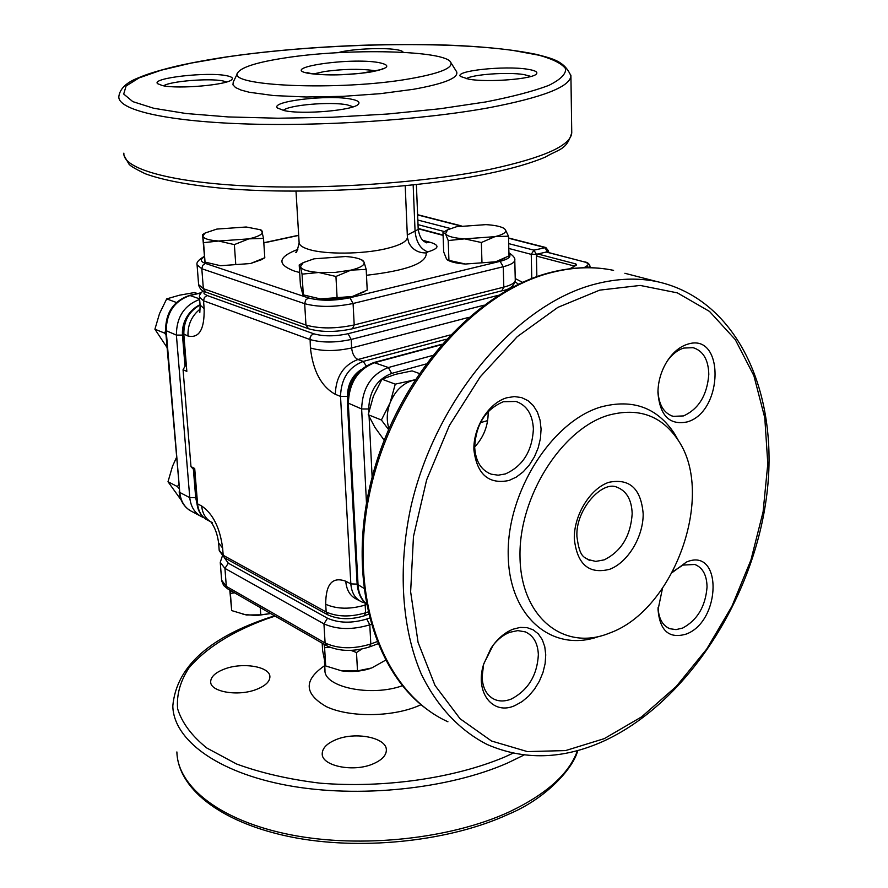 <?xml version="1.0" encoding="UTF-8"?>
<svg xmlns="http://www.w3.org/2000/svg" width="888" height="888" viewBox="0 0 888 888"><rect width="100%" height="100%" fill="white"/><g stroke="black" fill="none" stroke-linecap="round" stroke-linejoin="round"><path stroke-width="1.33" d="M335.697 739.782C326.973 743.456 322.477 748.051 322.222 753.546C321.19 765.989 353.657 772.649 373.371 763.758C381.829 760.05 386.158 755.544 386.358 750.249C387.146 737.65 355.322 731.268 335.697 739.782M224.498 669.019C215.551 672.427 210.944 676.634 210.667 681.629C209.89 691.852 238.117 696.758 256.499 689.388C265.223 685.936 269.686 681.795 269.897 676.967C270.496 666.655 242.801 661.926 224.498 669.019M608.225 415.284C638.594 407.104 662.048 415.628 678.576 440.848C715.184 495.338 674.503 609.368 610.189 632.844L607.769 633.777C563.136 650.993 520.623 616.783 520.002 556.709C518.714 496.847 561.56 429.182 608.225 415.284M599 636.441C552.425 653.313 508.491 616.849 508.191 554.034C507.215 491.441 552.125 421.289 600.854 406.981C632.767 398.534 657.398 407.548 674.736 434.043L677.955 439.738M284.793 57.964C347.441 47.996 446.742 50.239 450.882 62.615C452.791 68.232 438.983 73.637 409.457 78.821C339.305 91.253 224.042 86.103 238.062 72.283C242.28 66.889 257.853 62.116 284.793 57.964M456.177 71.062L456.654 71.817C458.785 77.889 444.344 83.716 413.353 89.311L380.308 93.673L343.09 96.337L306.083 96.992L273.615 95.56L249.306 92.263L241.014 90.054L235.531 87.546L232.956 84.826L233.267 81.962L237.784 72.849M657.986 390.309C658.541 404.451 663.602 413.131 673.16 416.35L683.527 415.917C698.756 408.957 707.181 395.105 708.802 374.359C708.413 359.751 703.185 350.86 693.117 347.674L683.793 348.063C677.644 349.983 672.149 354.279 667.321 360.961M533.399 429.015C532.6 414.43 526.806 405.239 515.995 401.454L503.396 401.709C485.425 409.324 475.846 424.52 474.68 447.308C475.613 461.383 481.174 470.351 491.353 474.203L498.179 475.191L505.35 473.948C522.843 466.111 532.201 451.126 533.399 429.015M488.145 411.61L488.178 412.332C488.2 425.674 483.694 437.229 474.68 446.997M483.56 664.502L490.864 648.495C497.058 639.105 504.417 632.678 512.953 629.226L520.168 627.416L527.028 627.627L533.189 629.836L538.361 633.921L542.279 639.66L544.777 646.764L545.743 654.867L545.132 663.58L542.979 672.471L539.393 681.129L534.543 689.121L528.671 696.081L522.033 701.642L514.973 705.549C493.007 715.772 474.647 692.684 483.56 664.502L482.095 677.267C482.728 688.355 486.879 695.748 494.572 699.444C499.711 701.609 505.328 701.453 511.433 698.989C528.216 690.054 537.196 675.291 538.361 654.7C537.839 643.167 533.488 635.564 525.308 631.879L517.804 630.602L509.634 632.334C503.407 634.809 497.824 639.227 492.862 645.576M658.097 607.448C658.607 618.536 662.548 625.629 669.896 628.726L676.068 629.614L682.694 628.038C697.369 620.113 705.483 606.437 707.048 587.024C706.826 575.169 702.752 567.643 694.816 564.468L682.939 565.09L673.37 571.295M226.584 81.974L222.999 80.952C209.457 78 170.063 81.197 163.592 85.814M353.18 106.815L347.386 104.895C331.035 101.376 288.545 104.984 283.283 110.401M530.946 76.435L524.02 74.581C507.881 71.873 472.15 74.414 466.256 78.732M509.024 480.486C488.733 484.604 477.034 474.47 473.915 450.05C473.038 427.661 488.711 402.908 506.837 397.757L514.374 396.581L521.534 397.569L527.96 400.632L533.355 405.616L537.451 412.254L540.071 420.202L541.081 429.059L540.448 438.406L538.206 447.785L534.476 456.743L529.426 464.857L523.298 471.739L516.394 477.034L509.024 480.486M687.168 421.922C669.608 425.463 659.862 415.695 657.941 392.607C658.064 381.54 661.072 371.184 666.955 361.538C672.782 352.492 679.642 346.72 687.523 344.233C724.775 331.779 723.775 411.854 687.168 421.922M672.227 572.549L686.524 562.004C722.421 546.775 721.5 621.167 686.202 634.076C669.263 639.071 659.884 630.957 658.041 609.723L662.459 588.455M162.471 85.592L157.576 83.672C150.982 78.022 207.637 71.606 226.595 75.713C231.491 76.668 233.267 77.911 231.923 79.443C228.494 84.848 178.255 89.355 162.471 85.592M337.951 52.681C349.783 49.073 382.173 47.364 396.026 49.617C400.521 50.294 402.897 51.193 403.163 52.303M284.016 110.556L277.445 107.97C269.841 101.276 328.86 94.361 351.237 99.156C357.753 100.422 360.151 102.076 358.419 104.118C354.323 110.334 302.453 114.885 284.016 110.556M468.786 79.198L460.506 76.457C453.946 70.829 504.861 65.435 527.505 69.231C535.031 70.407 538.017 71.972 536.452 73.915C533.122 79.065 487.79 82.651 468.786 79.198M536.863 276.623L536.43 256.077L537.773 253.979L546.509 251.992M493.184 645.165L483.838 663.614M181.219 500.155L168.01 481.729L172.494 466.289L176.312 457.864M168.01 481.729L177.456 486.613L178.577 484.715M178.877 488.278L177.456 486.613M167.033 347.497L154.912 329.215L159.529 313.553L166.711 298.879L179.42 295.216L194.572 292.529L197.48 293.584M166.711 298.879L176.401 302.486M154.912 329.215L164.513 333.067L165.656 331.08M165.967 334.843L164.513 333.067M445.221 231.135L442.99 232.412L443.7 251.881L446.387 258.686L447.608 260.084L465.467 264.025L495.626 261.793L509.002 255.911L508.491 236.175L505.272 229.493L503.474 228.094C499.944 226.274 494.094 225.119 485.914 224.631L456.41 226.751L447.585 229.814L445.487 233.81C447.574 236.43 453.968 238.117 464.646 238.861L494.927 236.663C503.507 234.532 506.959 232.134 505.272 229.493L503.552 228.127M442.99 232.412L445.487 233.81L448.218 240.548L464.646 238.861L481.363 242.513L494.927 236.663L508.491 236.175M481.363 242.513L481.962 262.426M448.218 240.548L448.928 260.339M448.163 260.339L448.662 260.573C452.147 262.337 457.742 263.492 465.467 264.025L495.626 261.793L504.85 258.253M205.172 233L202.853 236.042C203.552 238.628 208.835 240.293 218.703 241.025L248.829 238.861C258.131 236.763 262.626 234.399 262.337 231.79L260.251 229.726L246.209 226.995L216.85 229.082L205.172 233L202.564 234.643L204.973 262.082L220.524 265.712L250.527 263.525L264.802 257.731L261.383 259.74L250.527 263.525L220.524 265.712L205.028 262.104M202.597 234.554L203.552 242.668L218.703 241.025L234.354 244.611L248.829 238.861L263.514 238.373L261.649 230.347M263.514 238.373L264.802 257.731M234.354 244.611L235.742 264.158M203.552 242.668L205.039 262.082M299.922 264.524L299.201 264.946L300.433 285.359L302.908 294.772L320.291 298.912L352.381 296.492L367.21 290.11L366.189 269.397L364.025 262.06L361.527 259.829C358.142 258.119 352.769 257.021 345.421 256.521L314.052 258.819L303.241 262.615L300.444 266.733C301.776 269.708 307.892 271.628 318.77 272.494L335.309 272.394L351.004 270.119C360.617 267.732 364.957 265.046 364.025 262.06L362.537 260.273M299.201 264.946L300.444 266.733L302.053 274.137L318.77 272.494L335.942 276.468L351.004 270.119L366.189 269.397M335.942 276.468L337.085 297.38M302.053 274.137L303.308 294.905M303.252 294.916L320.291 298.912L334.354 299.001L352.381 296.492L364.091 291.875M415.018 379.764L395.26 384.149L381.973 379.198L373.349 396.281L368.231 414.718L374.88 427.306L384.171 440.204M419.203 373.448L412.11 370.884L395.36 374.37L381.973 379.198M414.863 380.009L412.276 380.575C402.375 383.749 394.982 391.142 390.11 402.764C386.746 411.866 386.369 420.468 388.955 428.56M395.26 384.149L390.11 402.764L381.396 420.002L388.544 429.526M381.396 420.002L368.231 414.718M385.536 660.217L371.717 667.965L357.498 670.884L339.871 670.529M369.586 668.708C360.584 671.483 351.282 672.194 341.68 670.851L325.696 665.956L322.622 650.671L322.166 643.145M270.673 613.564L256.665 615.539L243.057 614.396M270.64 613.541L260.772 614.829L246.365 614.995L231.701 610.589L229.781 590.065M234.632 592.862L230.381 593.384L230.092 590.254M329.692 647.197L324.597 647.707L324.053 644.233M361.682 649.128L356.499 652.536L351.038 650.382M200.078 305.006C189.033 311.222 183.616 321.012 183.838 334.376L186.835 371.373L183.206 333.833M194.272 470.218L190.976 466.644L183.061 369.774L185.725 364.924M194.705 468.498L197.569 503.84L194.239 469.863L194.705 468.498L190.976 466.644M260.772 614.829L260.262 607.581M231.701 610.589L230.381 593.384M357.498 670.884L356.499 652.536M325.696 665.956L324.597 647.707M515.129 281.796L518.459 284.249M515.24 278.566L522.577 282.351M587.323 559.329L595.715 561.416L604.195 559.862C621.323 551.326 630.647 535.964 632.178 513.775C631.701 499.7 626.517 490.809 616.638 487.079C602.197 480.674 575.513 509.29 576.911 536.441C579.731 558.408 584.182 556.754 589.743 560.372L587.29 559.307M375.591 70.907L373.326 70.474C359.107 68.654 342.779 69.009 324.375 71.54L313.719 73.915M296.004 191.186L299.101 242.335C299.089 245.055 302.286 247.397 308.713 249.384C324.875 254.556 362.426 254.29 385.747 248.762C399.7 245.432 406.915 241.647 407.403 237.418L407.381 236.974M487.645 420.601L480.43 422.655M324.941 671.372L324.975 669.952C323.343 687.046 370.84 697.147 402.353 685.736M176.89 751.947C177.567 786.812 220.502 821.034 290.82 834.831C361.016 848.628 450.527 839.005 509.102 811.954C546.409 794.216 569.197 773.77 577.489 750.593M274.547 615.795L265.579 618.77C207.148 639.027 176.224 668.076 172.816 705.927C173.349 739.438 216.517 772.283 287.423 785.414C358.208 798.545 448.584 789.088 507.736 762.936L524.142 754.966M275.091 616.106L266.544 618.947C231.946 631.734 206.138 647.974 189.133 667.665C180.286 681.041 176.446 694.727 177.611 708.757C181.896 722.677 191.63 735.764 206.815 748.018L236.608 764.013C260.994 772.949 288.744 779.331 319.88 783.149C383.916 788.411 453.923 778.321 504.606 757.053L513.109 753.157M421.079 704.695L417.216 706.36C390.598 717.226 349.084 717.36 326.507 706.726C304.051 693.85 303.452 680.153 324.708 665.634M599.655 290.143L640.193 285.437L677.378 292.874L709.512 311.433L735.297 339.638L753.89 375.724L764.779 417.771L767.809 463.802L763.092 511.854L750.948 559.984L731.912 606.326L706.715 649.061L676.268 686.446L641.68 716.816L604.262 738.638L565.578 750.582L527.361 751.592L491.53 741.014L460.095 718.769L435.02 685.447L418.082 642.413L410.633 591.808L413.475 536.507L426.64 479.886L449.395 425.507L480.275 376.79L517.238 336.685L557.875 307.37L599.655 290.143M602.819 741.502C562.548 759.418 524.053 760.439 487.346 744.577C460.051 730.746 437.218 706.804 421.312 674.125C401.864 628.66 397.635 568.908 410.733 507.57C435.164 398.834 516.905 303.541 595.892 283.916C617.46 278.41 637.906 277.655 657.231 281.663L624.886 273.282M447.929 721.766C382.95 692.618 346.553 595.337 370.474 489.41C393.995 383.483 474.314 291.031 552.636 272.25C574.014 266.977 594.338 266.345 613.586 270.363C593.917 266.256 573.237 266.866 551.548 272.205C476.445 290.476 400.266 374.07 373.115 473.582C345.776 573.049 371.473 671.261 429.481 711.099M226.984 56.921C317.56 43.634 440.837 40.559 512.631 50.361L539.149 55.256C553.091 59.174 561.915 63.681 565.634 68.753C566.056 74.093 560.406 79.643 548.695 85.437C533.399 91.22 512.465 96.714 485.88 101.92L439.993 108.769L387.756 114.008L332.567 117.238L278.188 118.226L228.283 116.939L186.014 113.509L153.735 108.269L132.812 101.632L123.71 94.05L126.085 86.014L139.016 77.933L161.183 70.196L191.053 63.104L226.984 56.921M570.906 75.158L570.917 75.891C570.063 86.78 542.879 97.369 489.366 107.67C422.644 119.913 320.579 126.684 241.969 123.809C163.181 120.946 117.26 109.413 118.859 96.415C119.98 88.534 126.596 82.307 138.706 77.711C145.055 75.047 153.125 71.928 175.036 66.489C190.387 62.97 207.57 59.774 226.618 56.91C291.242 47.475 372.705 42.935 440.781 44.866C480.053 46.143 511.954 49.317 536.485 54.412C553.224 58.763 564.502 61.183 570.917 75.891L571.75 132.789C570.917 145.466 544.033 157.565 491.086 169.12C425.086 182.828 324.12 189.877 246.231 185.925C168.176 181.996 122.5 168.243 123.876 153.136M571.739 131.957L571.75 132.789C566.533 150.327 559.318 148.807 545.31 157.098C531.368 163.037 512.52 168.498 488.733 173.482C415.207 188.933 298.923 195.338 220.468 188.112C187.501 184.837 162.404 180.031 145.177 173.715C135.731 169.131 130.336 165.956 129.004 164.169L124.131 155.744M643.178 513.897C643.356 536.807 627.872 562.526 609.612 569.308C588.844 574.514 577.078 564.324 574.303 538.739C573.781 515.184 590.231 488.456 608.824 482.317C629.614 478.099 641.069 488.633 643.178 513.897M378.643 62.549C391.897 65.312 388.933 68.52 369.763 72.183C346.808 75.302 326.673 75.746 309.346 73.482C277.123 68.154 348.818 57.176 378.643 62.549M405.217 185.781L407.403 237.418L408.869 242.935C412.531 249.717 418.315 253.047 426.218 252.925C426.984 263.114 407.081 270.574 366.478 275.28M299.656 272.516L294.339 271.051C276.701 264.347 277.866 257.12 297.824 249.362M508.68 243.612L533.921 250.161L536.396 254.312L537.773 253.979L575.879 263.936L576.567 264.935L570.651 268.664M531.768 278.499L531.246 254.357L536.396 254.312L536.43 256.077L574.247 266.012M584.071 267.699L586.968 265.845C589.077 264.313 588.134 262.992 584.149 261.86L545.976 251.981L547.341 251.659L544.866 247.519L508.547 238.217M584.681 261.871L584.615 261.849C587.523 262.315 589.321 263.758 589.998 266.167L588.933 267.677M575.879 263.936L574.536 265.834M576.567 264.935L569.896 268.753M546.442 251.981L584.149 261.86M588.722 267.677L586.968 265.845M508.813 248.462L531.246 254.357L533.921 250.161L545.909 247.541M417.826 220.046L450.416 228.494M460.583 225.941L417.626 214.929M547.341 252.214L548.562 250.949L548.595 252.536M444.444 231.579L418.015 224.642M422.932 240.359L431.224 242.613C439.882 245.51 438.728 248.596 427.761 251.892L426.218 252.925M407.303 235.009L418.215 229.448M427.761 251.892C420.446 249.04 416.217 242.158 415.073 231.257L413.164 184.959M431.224 242.613L425.996 242.579M203.929 517.693L202.397 517.082C195.016 513.553 190.798 507.07 189.766 497.646L176.39 335.098C176.468 317.171 184.227 305.272 199.645 299.423M200.81 293.029L190.199 295.449C174.359 300.899 166.367 312.765 166.211 331.046L179.776 492.44L189.766 497.646L195.693 497.713L197.014 503.862M165.612 330.525L179.776 492.44C180.819 501.809 185.015 508.247 192.385 511.766L199.878 515.75M200.999 292.774L189.566 295.382C173.648 300.821 165.656 312.521 165.601 330.458L176.39 335.098L182.473 335.087L184.937 365.423M189.566 295.382L199.6 298.868M187.901 315.207C183.816 321.323 182.007 327.961 182.473 335.087M193.429 469.796L195.693 497.713M204.34 256.876C200 259.385 200.344 261.56 205.394 263.425L308.458 297.946C320.291 301.032 334.11 300.976 349.916 297.758L500.111 261.338L503.263 266.722L503.807 287.124C511.211 285.17 515.04 282.906 515.273 280.319L515.273 280.097M514.774 259.918L514.785 260.129C514.541 262.626 510.7 264.824 503.263 266.722L353.08 303.496L354.201 324.953L503.807 287.124L501.853 290.809C509.656 289.544 514.13 286.047 515.273 280.319L514.785 260.129C515.306 258.164 513.353 255.733 508.924 252.825M500.111 261.338C508.735 259.063 511.677 256.543 508.946 253.79M197.103 265.235L198.612 284.604L203.352 288.656L305.96 325.064C319.713 328.882 335.797 328.838 354.201 324.953L352.447 328.771C335.986 332.334 321.345 332.334 308.547 328.76L305.96 325.064L304.673 303.685L201.809 268.731L203.352 288.656L205.905 292.141L308.18 328.627M205.394 263.425L202.719 265.334L201.809 268.731L197.069 264.824C196.215 262.559 198.612 259.751 204.284 256.399M349.916 297.758L353.08 303.496C334.61 307.281 318.47 307.348 304.673 303.685L305.661 300.033L308.458 297.946M443.101 235.376L418.181 228.771M298.679 235.409L263.825 242.924M441.269 344.766L374.869 362.615C357.864 369.253 349.006 382.928 348.318 403.651L358.075 585.27C358.586 593.073 361.238 599.111 366.023 603.396M425.863 364.036L391.63 373.426L388.378 367.521L373.881 362.526C356.743 369.142 347.907 382.55 347.363 402.741L361.638 408.957C362.371 388.067 371.284 374.259 388.378 367.521L432.312 355.577M363.647 588.178L357.143 584.126C358.119 593.228 361.083 599.666 366.034 603.463M366.478 502.941L361.638 408.957L368.709 408.991L368.842 411.655M391.63 373.426C377 379.231 369.353 391.086 368.709 408.991M369.097 416.683L372.139 477.2M373.737 362.559L441.658 344.322M326.407 645.576L227.983 589.033L226.318 586.369L325.097 642.99C338.25 648.973 353.48 649.306 370.796 643.989L369.552 646.908C353.646 651.903 339.383 651.537 326.773 645.787L325.097 642.99L323.942 623.853L327.517 618.226C338.816 623.198 351.914 623.465 366.777 619.014L369.796 624.808C352.414 630.036 337.129 629.714 323.942 623.853L224.93 568.387L228.316 563.181L327.517 618.226M220.291 562.959L221.634 580.197L226.318 586.369L224.93 568.387L220.246 562.337L222.289 556.221M371.029 624.353L369.796 624.808L370.796 643.989L376.967 641.691M224.287 557.653L228.316 563.181M366.777 619.014L369.308 618.092M186.835 371.373L183.061 369.774M212.498 522.71C206.138 519.68 202.531 514.096 201.654 505.971L197.569 503.84C198.446 511.943 202.064 517.504 208.403 520.546L210.323 521.567M365.69 603.174L361.805 601.953C355.222 598.834 351.559 592.807 350.838 583.882L340.526 396.392L335.32 394.328C321.356 386.602 313.053 371.151 310.411 347.974L310.045 337.884L311.211 335.431L313.675 333.766C323.498 336.53 334.965 336.508 348.052 333.71L351.193 339.449C335.464 342.846 321.7 342.868 309.912 339.505L203.53 300.777L204.14 308.658C204.551 329.381 199.167 338.506 188.001 336.019L183.194 333.766C182.972 320.302 188.6 310.6 200.055 304.639M203.052 290.887C200.2 293.562 199.012 295.671 199.478 297.225L203.53 300.777L204.429 297.402L207.082 295.493L313.675 333.766M204.096 291.419L204.051 293.617L207.082 295.493M483.716 305.272L351.193 339.449L351.648 347.952C352.292 353.79 354.39 357.642 357.942 359.496L363.214 361.427L366.2 365.823M348.052 333.71L498.401 295.293M361.316 369.397C352.114 375.624 347.508 384.626 347.486 396.414L340.526 396.392C341.092 378.732 348.651 367.077 363.214 361.427L446.187 339.26M218.659 543.489L219.181 550.172L223.188 555.278L326.174 612.021L325.707 604.295C325.696 584.06 332.378 576.379 345.765 581.229L350.838 583.882L357.143 584.138L347.375 402.808M325.707 604.295C337.063 609.212 350.216 609.457 365.179 605.05L365.59 612.798L364.313 615.795C350.816 619.924 338.694 619.624 327.927 614.918L326.174 612.021C337.518 616.982 350.649 617.238 365.59 612.798L367.821 611.999M201.654 505.971C212.942 513.752 219.935 527.772 222.633 548.04L223.188 555.278L224.93 558.019L327.55 614.707M345.765 581.229C346.498 590.132 350.15 596.137 356.732 599.267L359.551 600.765M365.234 603.085L365.179 605.05L366.267 604.661M310.411 347.974C322.189 351.393 335.93 351.382 351.648 347.952L468.542 317.438M335.32 394.328C335.875 376.734 343.412 365.123 357.942 359.496L450.194 334.965M188.001 336.019C187.59 324.864 191.653 315.851 200.2 309.002M204.14 308.658L200.089 305.061L199.5 297.591M222.633 548.04L218.614 542.968C217.493 534.432 214.963 527.472 211.044 522.111M324.975 669.952L324.464 661.482M577.722 750.527C573.77 767.399 546.875 798.412 508.136 814.396M322.266 754.301L322.222 753.546M210.734 682.35L210.667 681.629M678.576 440.848L674.736 434.043M603.052 741.402C685.558 703.862 752.136 601.509 766.266 498.779C780.585 396.359 738.983 299.667 657.231 281.663M450.882 62.615L456.654 71.817M307.115 72.572L310.778 73.471C322.932 75.347 339.738 75.269 361.216 73.238C378.61 70.23 385.625 68.742 382.262 68.787L381.44 69.608M657.986 390.365L657.941 392.607M658.064 608.225L658.041 609.723M278.033 108.48L277.445 107.97M589.998 266.167L590.02 267.699M548.562 250.949L545.787 247.508L508.547 237.973M417.615 214.696L461.161 225.841M295.915 252.103L295.737 252.236C296.204 253.846 297.336 250.727 299.134 242.89M416.394 184.604L418.215 229.515C420.601 242.324 425.674 241.791 426.839 242.89L425.951 242.557M669.896 628.726L667.987 627.86M494.572 699.444L491.852 697.957M491.353 474.203L488.578 473.071M673.16 416.35L671.35 415.751M507.958 814.474C451.226 840.625 366.056 850.415 297.347 838.161C228.704 825.773 183.206 794.238 177.478 758.219M189.832 510.411C183.561 506.249 180.009 500.044 179.165 491.786M418.17 228.449L443.079 235.043M263.814 242.746L298.668 235.242M205.539 292.008C202.064 291.142 199.767 288.822 198.646 285.037M352.58 328.738L501.853 290.809M447.585 229.814L443.956 231.846M503.474 228.094L504.118 228.394M260.251 229.726L261.827 230.414M303.241 262.615L299.234 264.924M361.527 259.829L362.981 260.473M227.617 588.833L223.654 585.481L221.689 580.863M369.697 646.853L377.822 643.822M196.947 503.152C197.647 510.334 200.732 515.739 206.205 519.38M512.054 287.468L511.255 286.991M368.365 614.33L364.457 615.75M224.564 557.819L219.225 550.715M200.111 305.439L199.833 312.41M512.698 287.124L511.544 286.802"/></g></svg>

